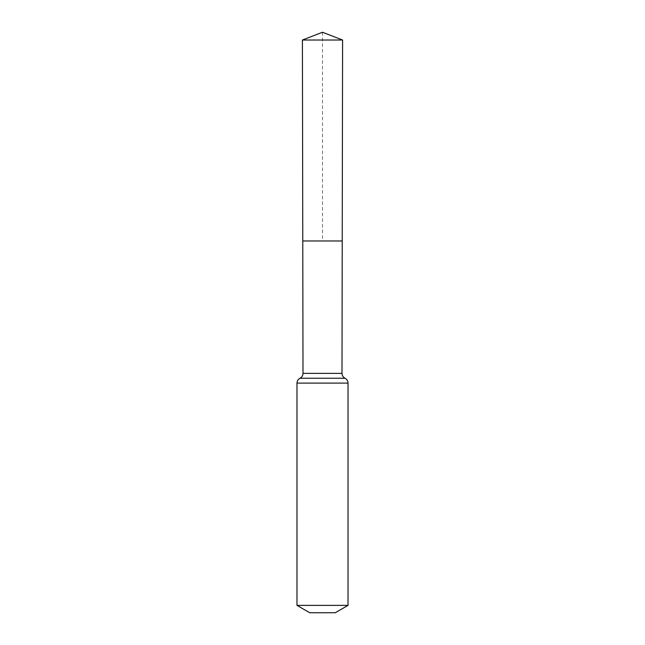 <?xml version="1.0" encoding="UTF-8"?>
<svg xmlns="http://www.w3.org/2000/svg" width="645" height="645" viewBox="0 0 645 645"><rect width="100%" height="100%" fill="white"/><g stroke="black" fill="none" stroke-linecap="round" stroke-linejoin="round"><path stroke-width="0.48" stroke-dasharray="3.23 2.42" d="M302.771 240.972L342.229 240.972L302.771 240.972M335.255 612.75L309.745 612.75M348.018 605.381L296.982 605.381M302.408 40.03L342.592 40.03M322.5 32.25L322.5 240.972M341.995 373.382L303.005 373.382M348.018 383.098L296.982 383.098M345.002 378.244L299.998 378.244"/><path stroke-width="0.97" d="M341.995 373.382L342.229 240.972L302.771 240.972L302.408 40.03L342.592 40.03L342.229 240.972L302.771 240.972L303.005 373.382L341.995 373.382C342.076 375.567 343.075 377.196 345.002 378.244C346.929 379.292 347.929 380.913 348.018 383.098L348.018 605.381L335.255 612.75L309.745 612.75L296.982 605.381L348.018 605.381M322.5 240.972L342.229 240.972L342.592 40.03L322.5 32.25L302.408 40.03M296.982 605.381L296.982 383.098L348.018 383.098M296.982 383.098C297.071 380.913 298.071 379.292 299.998 378.244L345.002 378.244M299.998 378.244C301.925 377.196 302.924 375.567 303.005 373.382M322.5 32.25L342.592 40.03"/></g></svg>
